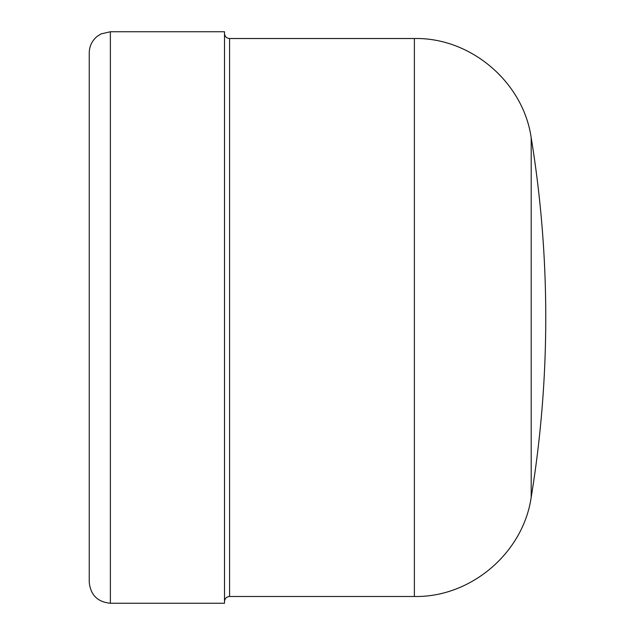 <?xml version="1.0" encoding="UTF-8"?>
<svg xmlns="http://www.w3.org/2000/svg" width="635" height="635" viewBox="0 0 635 635"><rect width="100%" height="100%" fill="white"/><g stroke="black" fill="none" stroke-linecap="round" stroke-linejoin="round"><path stroke-width="0.95" d="M110.371 31.75L101.076 33.909L97.028 36.497C91.972 40.791 89.376 46.252 89.241 52.888L89.241 582.112C90.487 594.955 97.536 601.996 110.371 603.25L224.504 603.25L224.504 31.75L110.371 31.75L110.371 603.25M224.504 33.441C224.83 36.552 226.52 38.243 229.576 38.513L229.576 596.487L414.385 596.487C470.733 597.606 523.232 552.982 531.201 497.189A1115.949 1115.949 0 0 0 531.201 137.811L531.201 497.189M229.576 38.513L414.385 38.513L414.385 596.487M229.576 596.487C226.52 596.757 224.83 598.448 224.504 601.559M414.385 38.513C470.733 37.394 523.232 82.018 531.201 137.811"/></g></svg>
